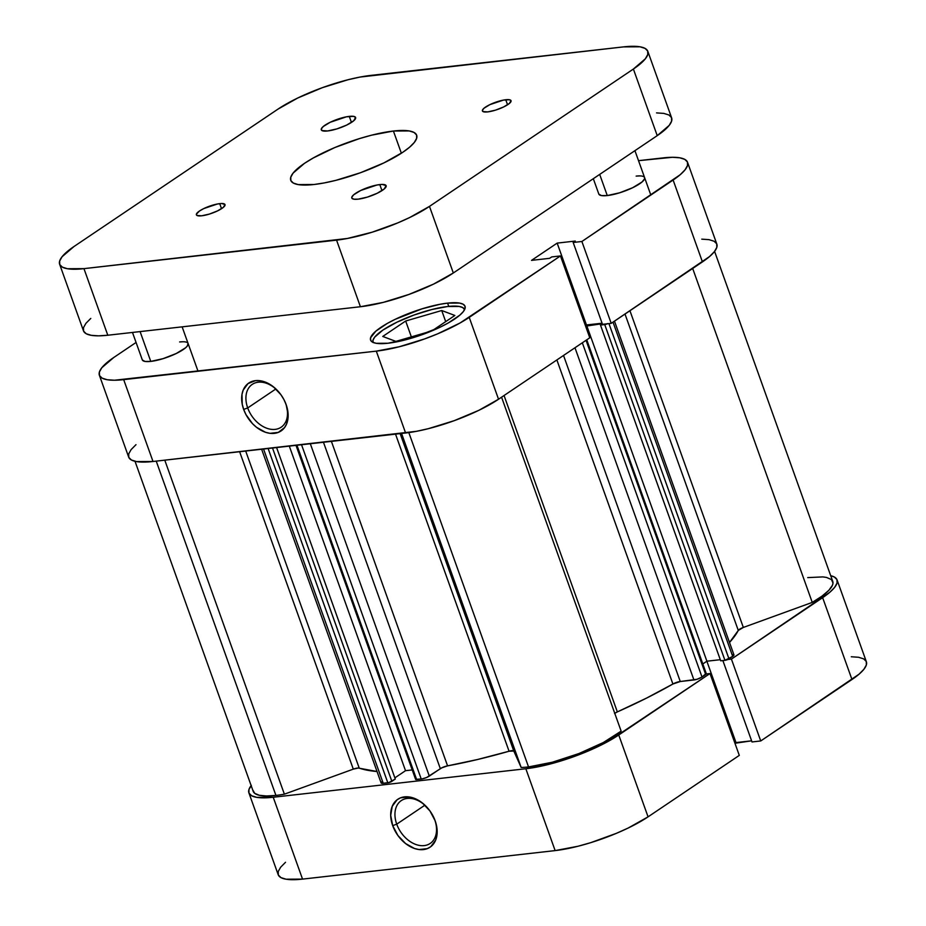 <?xml version="1.0" encoding="UTF-8"?>
<svg xmlns="http://www.w3.org/2000/svg" width="926" height="926" viewBox="0 0 926 926"><rect width="100%" height="100%" fill="white"/><g stroke="black" fill="none" stroke-linecap="round" stroke-linejoin="round"><path stroke-width="1.39" d="M396.733 824.163A25.835 18.045 -124 0 0 424.189 845.6A25.835 18.045 -124 0 0 434.745 819.869L435.174 820.841A28.88 20.164 56 0 1 423.367 849.593A28.88 20.164 56 0 1 392.693 825.633L396.733 824.163L424.86 805.215L396.733 824.163A25.835 18.045 56 0 1 401.305 800.585A25.835 18.045 56 0 1 426.967 807.264A25.835 18.045 -124 0 0 402.197 800.041A25.835 18.045 -124 0 0 396.733 824.163L392.693 825.633L390.703 815.355L392.242 806.291L397.092 799.798L400.53 797.842L408.817 796.916L413.343 797.957L422.279 802.9L429.942 810.933L435.174 820.841L436.609 826.027L436.84 835.889L435.625 840.183L430.787 846.665L427.337 848.621L419.05 849.559L414.524 848.505L405.588 843.563L397.925 835.53L392.693 825.633A28.88 20.164 56 0 1 398.909 798.606A28.88 20.164 56 0 1 426.736 807.009A28.88 20.164 56 0 1 433.785 817.473A28.88 20.164 56 0 1 435.174 820.841L434.745 819.869A25.835 18.045 56 0 1 430.173 843.447A25.835 18.045 56 0 1 396.733 824.163M837.058 579.884A69.913 17.119 160.3 0 1 822.647 597.652L851.966 679.51A69.913 17.119 -19.7 0 0 866.366 661.743L837.058 579.884A69.913 17.119 160.3 0 0 830.715 575.706L834.303 576.991L836.942 579.583L837.046 583.102L834.615 587.397L829.765 592.316L731.424 659.104L760.732 740.962L851.966 679.51L822.647 597.652L731.424 659.104L727.755 659.52L731.424 659.104L760.732 740.962L859.073 674.174L863.923 669.255L866.354 664.961L866.25 661.442L863.622 658.849L858.564 657.263L851.283 656.765M285.509 862.291L280.647 867.211L278.228 871.505L278.332 875.024L280.96 877.617L286.018 879.202L302.536 879.11L555.137 850.6L577.974 846.26L590.707 842.672L616.334 833.354L628.268 827.994L648.061 816.848L739.295 755.396L709.987 673.538L706.318 673.954L709.987 673.538L609.667 740.557L587.026 751.507L574.34 756.461L548.667 764.401L525.829 768.754L273.228 797.251L256.71 797.344L251.652 795.758L249.025 793.165L248.92 789.647L251.34 785.352M734.955 743.277L751.611 740.823L735.996 742.583L706.862 661.222L735.996 742.583L734.955 743.277M752.016 741.946L760.732 740.962L752.016 741.946L722.87 660.562L752.016 741.946M248.897 792.864L278.205 874.723A69.913 17.119 -19.7 0 0 302.536 879.11L555.137 850.6L525.829 768.754L273.228 797.251L302.536 879.11L273.228 797.251A69.913 17.119 160.3 0 1 248.897 792.864A69.913 17.119 160.3 0 1 251.143 785.607M709.987 673.538L618.753 734.989L648.061 816.848L739.295 755.396L709.987 673.538M648.061 816.848L618.753 734.989A69.913 17.119 160.3 0 1 525.829 768.754L555.137 850.6A69.913 17.119 -19.7 0 0 648.061 816.848M433.634 817.149A25.835 18.045 56 0 1 434.745 819.869A25.835 18.045 -124 0 0 433.634 817.16M373.028 342.4L373.016 342.365A48.638 11.911 160.3 0 1 373.016 342.354A48.638 11.911 160.3 0 1 397.185 322.063A48.638 11.911 160.3 0 1 447.675 306.506A48.638 11.911 160.3 0 1 464.597 309.562A48.638 11.911 160.3 0 1 464.609 309.608L464.597 309.562M639.357 175.917L636.139 176.114A24.319 5.95 160.3 0 1 644.6 177.642A24.319 5.95 160.3 0 1 632.516 187.793A24.319 5.95 160.3 0 1 607.271 195.56L619.644 192.805L632.701 187.7L642.065 181.971L644.6 178.764L644.565 177.537M182.839 341.752L179.632 341.96A24.319 5.95 160.3 0 1 188.094 343.488A24.319 5.95 160.3 0 1 176.009 353.628A24.319 5.95 160.3 0 1 150.764 361.406L163.126 358.64L176.195 353.535L185.559 347.806L187.249 346.092L188.047 343.384M284.595 400.923A25.835 18.045 56 0 1 285.706 403.643A25.835 18.045 56 0 1 281.145 427.222A25.835 18.045 56 0 1 247.705 407.938L275.832 388.989L247.705 407.938A25.835 18.045 56 0 1 252.277 384.359A25.835 18.045 56 0 1 277.939 391.038A25.835 18.045 -124 0 0 253.168 383.815A25.835 18.045 -124 0 0 247.705 407.938L243.665 409.408A28.88 20.164 56 0 1 249.881 382.38A28.88 20.164 56 0 1 277.707 390.784A28.88 20.164 56 0 1 284.757 401.247A28.88 20.164 56 0 1 286.146 404.616L285.706 403.643A25.835 18.045 -124 0 0 284.606 400.935M447.582 303.126A50.154 12.281 160.3 0 1 465.026 306.275A50.154 12.281 160.3 0 1 440.093 327.202A50.154 12.281 160.3 0 1 388.04 343.233L413.54 337.539L440.487 327.005L448.172 323.012L459.794 315.187L463.278 311.657L465.014 308.578L464.945 306.055L463.058 304.191L459.435 303.057L447.582 303.126L439.815 304.33L422.071 308.821L395.124 319.354L387.438 323.348L375.817 331.172L370.597 337.782L370.678 340.305L372.565 342.169L376.188 343.303L388.04 343.233A50.154 12.281 160.3 0 1 370.585 340.085A50.154 12.281 160.3 0 1 395.518 319.157A50.154 12.281 160.3 0 1 447.582 303.126L448.751 306.39L447.582 303.126M498.535 399.233L469.227 317.375L560.462 255.935L589.769 337.793L498.535 399.233L589.769 337.793L560.462 255.935L460.141 322.942L437.5 333.892L424.814 338.847L399.141 346.787L376.303 351.139L114.465 380.227L107.173 379.729L102.126 378.144L99.499 375.551L99.383 372.032L101.814 367.738L113.782 357.482L136.064 342.47L113.782 357.482A69.913 17.119 160.3 0 0 99.371 375.25L128.679 457.108A69.913 17.119 -19.7 0 0 153.01 461.495L416.445 431.319L428.449 428.645L454.122 420.705L478.742 410.38L498.535 399.233L469.227 317.375A69.913 17.119 160.3 0 1 376.303 351.139L123.69 379.637L153.01 461.495L405.611 432.998L376.303 351.139L405.611 432.998A69.913 17.119 -19.7 0 0 498.535 399.233M687.532 162.27L716.84 244.128A69.913 17.119 -19.7 0 1 702.429 261.896L673.121 180.038L702.429 261.896L611.206 323.348L581.887 241.489L673.121 180.038A69.913 17.119 160.3 0 0 687.532 162.27A69.913 17.119 160.3 0 0 663.213 157.883L638.523 160.673L672.438 157.293L679.73 157.79L684.777 159.376L687.416 161.969L687.52 165.488L685.09 169.782L680.228 174.701L581.887 241.489L573.171 242.473L575.266 241.061L557.163 243.11L531.536 260.368L549.639 258.319L551.734 256.919L560.462 255.935L551.734 256.919L549.639 258.319L531.536 260.368L557.163 243.11L586.471 324.968L602.085 323.209L585.429 325.663L586.471 324.968L557.163 243.11L575.266 241.061L573.171 242.473L602.479 324.332L611.206 323.348L709.548 256.56L714.397 251.641L716.828 247.346L716.724 243.827L714.085 241.235L709.038 239.649L701.758 239.151M135.983 444.677L131.122 449.596L128.702 453.89L128.807 457.409L131.434 460.002L136.492 461.588L153.01 461.495L123.69 379.637A69.913 17.119 160.3 0 1 99.371 375.25M598.856 194.147L601.53 195.594L607.271 195.56A24.319 5.95 160.3 0 1 598.809 194.043L593.323 178.695M142.349 359.983L145.012 361.441L150.764 361.406A24.319 5.95 160.3 0 1 142.303 359.878L132.487 332.457M243.665 409.408L242.23 404.211L241.999 394.349L243.214 390.066L248.052 383.572L255.46 380.644L259.789 380.69L264.315 381.732L273.251 386.674L280.914 394.707L283.888 399.511L286.146 404.616L288.136 414.883L286.597 423.958L284.548 427.592L278.309 432.396L270.022 433.333L265.496 432.28L256.56 427.337L252.485 423.645L245.911 414.501L243.665 409.408L247.705 407.938A25.835 18.045 -124 0 0 275.149 429.375A25.835 18.045 -124 0 0 285.706 403.643L286.146 404.616A28.88 20.164 56 0 1 274.339 433.368A28.88 20.164 56 0 1 243.665 409.408M581.887 241.489L611.206 323.348L602.479 324.332L573.171 242.473L581.887 241.489M454.851 315.465L441.725 310.523L445.695 321.623L441.725 310.523L405.669 321.009L411.352 336.89L405.669 321.009L382.751 336.451L395.877 341.393L431.643 330.987L395.877 341.393L382.751 336.451L405.669 321.009L441.725 310.523L454.851 315.465L432.072 330.802L454.851 315.465M373.097 342.562L373.016 340.12L374.706 337.122L383.028 329.992L396.803 322.248L413.922 315.06L431.782 309.539L447.675 306.506L459.157 306.448L462.676 307.548L464.609 309.608M621.138 731.135L501.568 397.196L621.138 731.135L603.382 742.502L578.947 753.544L552.347 762.225L528.538 766.925A65.352 15.997 -19.7 0 0 621.138 731.135M408.829 432.592L528.538 766.925A65.352 15.997 160.3 0 1 521.153 767.457L513.803 751.032L509.069 751.229L395.529 434.132L509.069 751.229L477.434 759.54L447.571 765.86A209.751 51.347 -19.7 0 0 509.069 751.229A6.077 1.493 -19.7 0 1 513.803 751.032L400.148 433.611L513.803 751.032L521.153 767.457A65.352 15.997 -19.7 0 0 528.538 766.925L408.829 432.592M284.375 794.172L164.782 460.164L284.375 794.172A65.352 15.997 160.3 0 1 275.925 795.422A65.352 15.997 -19.7 0 0 284.375 794.172L353.292 769.136L284.375 794.172M135.022 461.298L253.192 791.325A65.352 15.997 -19.7 0 0 275.925 795.422L156.228 461.125L275.925 795.422L266.491 795.978L259.315 795.284L254.731 793.362L252.972 790.318M331.392 441.366L447.571 765.86L441.841 767.816L426.562 777.527L422.175 778.882L415.6 779.368A3.044 0.741 -19.7 0 0 416.654 779.553L421.237 779.032L301.54 444.735L421.237 779.032A6.077 1.493 -19.7 0 0 429.317 776.092L440.336 768.673L323.463 442.258L440.336 768.673A6.077 1.493 -19.7 0 1 447.571 765.86L331.392 441.366M359.23 768.129A209.751 51.347 -19.7 0 0 377.032 771.52L358.269 768.024L353.292 769.136L239.637 451.714L353.292 769.136A6.077 1.493 -19.7 0 1 359.23 768.129L245.691 451.031L359.23 768.129M738.288 630.432L625.004 314.053L738.288 630.432L729.514 642.459A209.751 51.347 -19.7 0 0 738.288 630.432L743.335 627.446L629.935 310.731L743.335 627.446A6.077 1.493 -19.7 0 0 738.288 630.432M672.901 684.013L556.873 359.948L672.901 684.013L646.522 698.111L617.341 711.897A209.751 51.347 -19.7 0 0 672.901 684.013L680.274 681.513L563.529 355.457L680.274 681.513A6.077 1.493 -19.7 0 0 672.901 684.013M614.76 713.333A6.077 1.493 -19.7 0 1 617.341 711.897L504.057 395.518L617.341 711.897L614.563 713.471M607.907 323.591L600.476 325.049L602.305 323.822L600.476 325.049L720.694 660.805L600.476 325.049L604.724 324.575L724.942 660.331L720.694 660.805L724.942 660.331L604.724 324.575A3.044 0.741 160.3 0 0 607.537 323.764M602.259 323.695L585.602 326.172L586.679 325.443L706.897 661.199L702.822 663.954L706.897 661.199L720.301 659.694L706.897 661.199L586.679 325.443L602.259 323.695M261.63 449.237L381.118 782.933A6.077 1.493 -19.7 0 0 383.237 783.315L387.82 782.806L268.123 448.508L387.82 782.806A3.044 0.741 -19.7 0 0 391.86 781.336L272.51 448.01L391.86 781.336L395.286 779.021L276.596 447.547L395.286 779.021L388.804 782.609L382.426 783.373L381.13 782.968L381.327 782.285M381.755 781.857L382.369 781.394M807.75 577.604L822.844 576.91L826.501 577.43L831.444 579.56L832.995 583.033L832.474 585.22L828.839 590.325L821.975 596.159L812.252 602.409L743.335 627.446L812.252 602.409A65.352 15.997 -19.7 0 0 832.763 581.424L714.594 251.397M733.265 654.439L733.936 655.11L732.686 656.372L724.942 660.331A3.044 0.741 -19.7 0 0 728.982 658.861L732.686 656.372L613.012 322.132L732.686 656.372A6.077 1.493 -19.7 0 0 733.936 654.821L614.47 321.148M705.994 673.572L702.012 677.033L697.023 679.279L680.274 681.513L693.933 679.973A6.077 1.493 -19.7 0 0 702.012 677.033L582.338 342.794L702.012 677.033L705.705 674.545A3.044 0.741 -19.7 0 0 706.341 673.769L586.76 339.807M412.22 769.934L405.519 770.687L394.87 777.863L405.519 770.687L289.306 446.112L405.519 770.687L412.22 769.934M401.56 433.449L521.153 767.457L401.56 433.449M692.683 268.471L812.252 602.409L692.683 268.471M574.977 347.748L693.933 679.973L574.977 347.748M586.031 340.305L705.705 674.545L586.031 340.305M608.949 323.602L728.982 658.861L608.949 323.602M383.237 783.315L263.54 449.017L383.237 783.315M310.314 443.739L429.317 776.092L310.314 443.739M296.957 445.256L416.654 779.553L296.957 445.256M607.271 195.56L599.689 174.401L607.271 195.56M150.764 361.406L140.092 331.589L150.764 361.406M349.276 116.375A18.242 4.468 160.3 0 1 355.619 117.521A18.242 4.468 160.3 0 1 346.555 125.137A18.242 4.468 160.3 0 1 327.63 130.96L336.902 128.899L346.706 125.068L353.72 120.762L355.596 117.44L353.582 116.352L346.451 116.815L330.2 122.278L323.186 126.573L321.287 128.98L321.993 130.578L327.63 130.96A18.242 4.468 160.3 0 1 321.276 129.825A18.242 4.468 160.3 0 1 330.35 122.209A18.242 4.468 160.3 0 1 349.276 116.375L351.452 122.429L349.276 116.375M379.799 184.575A18.242 4.468 160.3 0 1 386.142 185.721A18.242 4.468 160.3 0 1 377.079 193.326A18.242 4.468 160.3 0 1 358.142 199.159L367.425 197.088L377.218 193.256L384.244 188.962L386.107 185.64L382.207 184.413L376.975 185.003L360.723 190.467L353.709 194.773L351.799 197.169L351.834 198.095L353.836 199.183L358.142 199.159A18.242 4.468 160.3 0 1 351.799 198.014A18.242 4.468 160.3 0 1 360.862 190.409A18.242 4.468 160.3 0 1 379.799 184.575L381.963 190.629L379.799 184.575M505.746 99.742A15.198 3.716 160.3 0 1 511.036 100.691A15.198 3.716 160.3 0 1 503.478 107.034A15.198 3.716 160.3 0 1 487.701 111.896L495.433 110.171L503.594 106.976L509.45 103.388L511.013 100.621L509.335 99.719L503.397 100.101L489.854 104.65L483.997 108.238L482.423 110.24L483.013 111.571L487.701 111.896A15.198 3.716 160.3 0 1 482.411 110.935A15.198 3.716 160.3 0 1 489.97 104.592A15.198 3.716 160.3 0 1 505.746 99.742L507.552 104.788L505.746 99.742M219.717 203.639A15.198 3.716 160.3 0 1 225.006 204.6A15.198 3.716 160.3 0 1 217.448 210.943A15.198 3.716 160.3 0 1 201.671 215.793L209.403 214.068L217.575 210.885L223.421 207.297L224.983 204.53L221.731 203.512L217.367 204.009L203.824 208.558L199.518 210.978L196.393 214.149L196.983 215.48L201.671 215.793A15.198 3.716 160.3 0 1 196.393 214.844A15.198 3.716 160.3 0 1 203.94 208.5A15.198 3.716 160.3 0 1 219.717 203.639L221.522 208.686L219.717 203.639M393.411 131.029A66.88 16.367 160.3 0 1 416.677 135.219A66.88 16.367 160.3 0 1 383.433 163.126A66.88 16.367 160.3 0 1 314.018 184.506A66.88 16.367 160.3 0 1 290.752 180.315A66.88 16.367 160.3 0 1 323.996 152.408A66.88 16.367 160.3 0 1 393.411 131.029L401.363 153.23L393.411 131.029L371.569 135.184L359.392 138.622L334.876 147.523L313.22 157.999L304.527 163.312L293.079 173.127L290.764 177.236L290.868 180.593L293.38 183.082L298.218 184.598L314.018 184.506L324.366 182.908L335.86 180.35L360.422 172.757L383.954 162.872L402.891 152.223L409.697 147.107L414.339 142.407L416.654 138.298L416.561 134.941L414.038 132.453L409.211 130.936L393.411 131.029M90.771 318.428L85.921 323.336L83.49 327.642L83.595 331.149L86.222 333.754L91.28 335.328L98.561 335.837L107.798 335.235L360.411 306.738L383.248 302.385L408.922 294.445L433.53 284.12L453.323 272.985L657.228 135.647L669.197 125.392L671.616 121.086L671.512 117.579L668.885 114.974L663.826 113.4L656.546 112.891M429.479 206.382L409.686 217.529L397.763 222.9L372.125 232.206L347.389 238.468L83.953 268.644L67.436 268.737L62.378 267.151L59.75 264.558L59.646 261.039L62.077 256.745L74.034 246.49L277.939 109.152L297.732 98.006L322.341 87.681L348.026 79.74L360.029 77.066L623.464 46.89L639.982 46.798L645.04 48.383L647.668 50.976L647.772 54.495L645.353 58.789L633.384 69.045L429.479 206.382L633.384 69.045L657.228 135.647L453.323 272.985L429.479 206.382A69.913 17.119 160.3 0 1 336.566 240.147L83.953 268.644L107.798 335.235L360.411 306.738L336.566 240.147L360.411 306.738A69.913 17.119 -19.7 0 0 453.323 272.985L429.479 206.382M59.634 264.257L83.479 330.848A69.913 17.119 -19.7 0 0 107.798 335.235L83.953 268.644A69.913 17.119 160.3 0 1 59.634 264.257A69.913 17.119 160.3 0 1 74.034 246.49L277.939 109.152A69.913 17.119 160.3 0 1 370.863 75.4L623.464 46.89A69.913 17.119 160.3 0 1 647.795 51.277A69.913 17.119 160.3 0 1 633.384 69.045L657.228 135.647A69.913 17.119 -19.7 0 0 671.639 117.88L647.795 51.277M433.495 816.859L433.785 817.473M284.467 400.634L284.757 401.247M296.007 445.36L415.6 779.356M182.133 326.855L198.037 371.245M634.935 150.66L650.839 195.05"/></g></svg>

